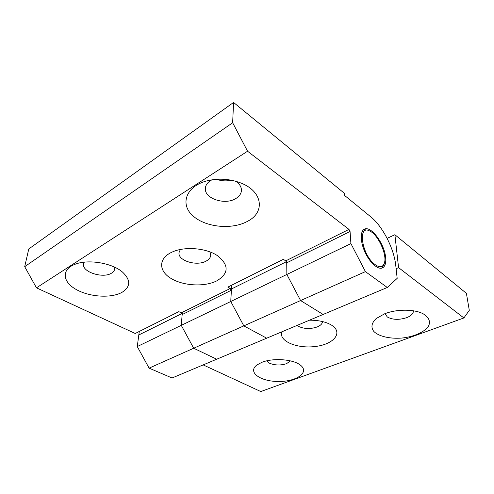 <?xml version="1.0" encoding="UTF-8"?>
<svg xmlns="http://www.w3.org/2000/svg" width="494" height="494" viewBox="0 0 494 494"><rect width="100%" height="100%" fill="white"/><g stroke="black" fill="none" stroke-linecap="round" stroke-linejoin="round"><path stroke-width="0.74" d="M216.687 359.218L266.698 338.186L243.82 325.879L266.698 338.186L323.125 314.456L300.593 300.55L286.853 274.466L350.913 243.598L350.061 231.482L286.736 262.827L286.853 274.466L300.593 300.55L193.691 348.239L181.279 325.348L230.778 301.494L231.223 290.299L182.163 314.585L181.279 325.348L193.691 348.239L216.687 359.218L193.691 348.239L149.102 368.135L172.054 377.99L216.687 359.218M231.649 285.205L230.778 301.494L243.82 325.879L230.778 301.494L286.853 274.466L286.724 261.548M365.418 271.626L300.593 300.55L323.125 314.456L387.284 287.477L365.418 271.626L350.913 243.598M216.915 280.79C204.751 287.107 183.453 286.038 171.041 278.443C158.407 270.965 158.222 258.183 172.276 252.008C184.694 246.21 206.177 247.982 217.409 255.645C229.16 265.012 228.994 273.398 216.915 280.79M122.074 292.3C111.354 298.432 89.717 297.147 76.23 289.509C62.51 281.988 61.095 269.533 74.965 264.309C88.117 258.918 112.212 262.993 122.537 272.114C130.867 280.049 130.712 286.779 122.074 292.3M247.908 221.114C232.489 229.938 205.998 227.561 193.129 216.026C179.816 204.67 185.528 186.553 206.64 180.934C218.28 178.05 229.71 178.748 240.924 183.021C262.894 191.511 265.148 212.216 247.908 221.114M36.47 287.829L135.226 333.487L178.84 311.646L181.236 312.875L230.253 288.484L227.858 287.1L283.346 259.319L285.711 260.881L348.98 229.395L247.562 151.226L36.47 287.829L24.7 266.686L28.769 248.97L233.569 102.456L344.355 193.29L344.491 195.365L370.803 216.86C382.646 226.326 394.058 248.624 395.756 265.451L397.176 278.357L387.284 287.477M24.7 266.686L232.649 122.747L233.569 102.456M216.588 179.297C221.405 181.032 226.289 181.335 231.248 180.193M385.653 257.658C386.135 263.111 385.073 266.532 382.461 267.909C378.12 270.008 369.994 262.925 365.146 252.496C360.243 242.091 359.984 231.272 364.356 229.235C370.914 225.295 384.635 243.894 385.653 257.658M232.649 122.747L247.562 151.226M348.98 229.395L350.061 231.482M182.163 314.585L181.236 312.875M230.253 288.484L231.223 290.299M286.736 262.827L285.711 260.881M211.957 179.81L210.45 180.662C207.319 182.737 205.628 185.256 205.368 188.214C204.071 198.637 225.276 205.516 235.947 198.458C239.405 196.328 241.233 193.636 241.43 190.388C241.473 187.133 239.788 184.225 236.373 181.675L235.774 181.261M84.276 262.166L83.585 263.913C81.572 271.947 103.153 278.851 111.582 273.12C113.398 272.015 114.435 270.656 114.694 269.032L114.596 267.18M180.353 249.507L179.013 252.662C177.741 260.826 197.106 266.562 206.319 260.993C209.055 259.461 210.518 257.541 210.722 255.219L209.876 251.897M309.497 320.192C318.766 320.18 326.188 321.878 331.764 325.287C343.608 332.802 333.518 344.454 315.209 346.504C297.098 348.906 278.449 341.107 281.833 331.826M384.493 313.863C396.367 308.991 414.38 308.978 423.272 313.857C428.953 317.352 430.706 321.44 428.526 326.133C424.667 332.067 413.916 336.772 401.943 338.05C389.945 339.008 378.676 336.395 373.779 331.4C370.722 327.294 371.525 323.014 376.187 318.556L384.493 313.863M261.709 362.398C272.75 357.742 293.028 359.163 300.278 365.035C310.065 372.254 296.653 381.689 278.591 381.473C260.529 381.634 247.161 372.198 256.868 365.01L261.709 362.398M203.176 364.905L260.795 391.544L463.878 317.957L469.3 310.349L466.404 293.356L394.879 234.712L387.117 238.361M394.879 234.712L398.578 267.625L463.878 317.957M398.578 267.625L396.114 268.699M139.277 331.462L137.264 346.56L181.279 325.348L182.255 313.4M149.102 368.135L137.264 346.56M266.637 360.879L269.335 363.127C274.757 365.387 280.487 365.572 286.539 363.67L290.453 360.886M384.993 313.671L387.315 316.994C392.644 319.871 399.115 320.087 406.729 317.648C411.255 315.808 413.478 313.529 413.404 310.8M297.073 325.416L298.333 326.281C304.119 329.023 310.442 329.232 317.302 326.911C320.618 325.497 322.354 323.712 322.502 321.557M363.745 229.605L367.906 230.167L369.555 230.926C358.026 224.597 361.139 252.539 373.594 263.407C379.114 268.057 382.739 267.847 384.468 262.789C387.185 254.237 377.836 234.261 369.555 230.926M384.468 262.789L383.999 264.537L381.732 268.162M286.415 261.703L231.272 289.07M181.916 313.567L138.623 335.062"/></g></svg>
